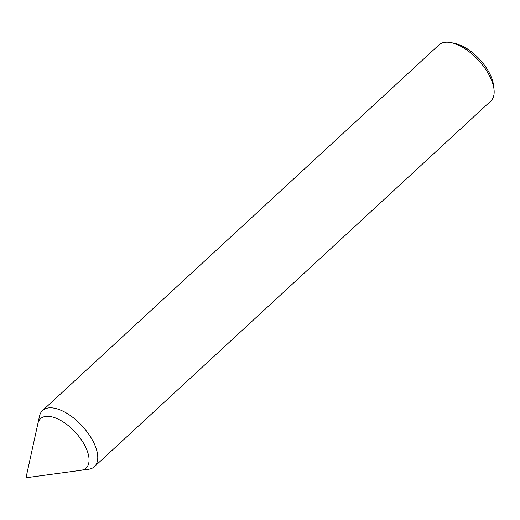 <?xml version="1.0" encoding="UTF-8"?>
<svg xmlns="http://www.w3.org/2000/svg" width="520" height="520" viewBox="0 0 520 520"><rect width="100%" height="100%" fill="white"/><g stroke="black" fill="none" stroke-linecap="round" stroke-linejoin="round"><path stroke-width="0.78" d="M88.29 469.307A38.214 18.642 -132.7 0 0 97.409 461.11L97.409 461.11A38.207 18.642 -132.7 0 0 83.915 427.921A38.207 18.642 -132.7 0 0 51.48 407.829A38.207 18.642 47.3 0 1 91.124 437.821A38.207 18.642 47.3 0 1 88.562 469.268L80.964 470.301A33.566 16.373 -132.7 0 0 83.213 442.669A33.566 16.373 -132.7 0 0 48.386 416.332A33.566 16.373 -132.7 0 0 37.882 423.592L39.527 416.098A38.207 18.642 47.3 0 1 51.48 407.836A38.207 18.642 -132.7 0 0 48.373 407.94A38.207 18.642 -132.7 0 0 48.367 407.94A38.214 18.642 -132.7 0 0 39.468 416.371M97.409 461.11L97.409 461.11A38.214 18.642 -132.7 0 0 83.915 427.928A38.214 18.642 -132.7 0 0 51.48 407.829A38.214 18.642 -132.7 0 0 48.367 407.94L48.367 407.94M94.549 466.531L490.763 101.088A38.207 18.642 -132.7 0 0 494 89.226A38.207 18.642 -132.7 0 0 451.035 42.647A38.207 18.642 -132.7 0 0 447.876 42.23A38.207 18.642 -132.7 0 0 438.958 44.915L42.738 410.358M78.227 470.392A33.566 16.373 -132.7 0 0 80.964 470.301A33.566 16.373 -132.7 0 0 84.285 444.529A33.566 16.373 -132.7 0 0 57.434 418.782A33.566 16.373 -132.7 0 0 37.882 423.592L26 477.769L80.964 470.301M494 89.226L493.538 85.345A34.385 16.776 -132.7 0 0 454.87 43.42L451.035 42.647"/></g></svg>
